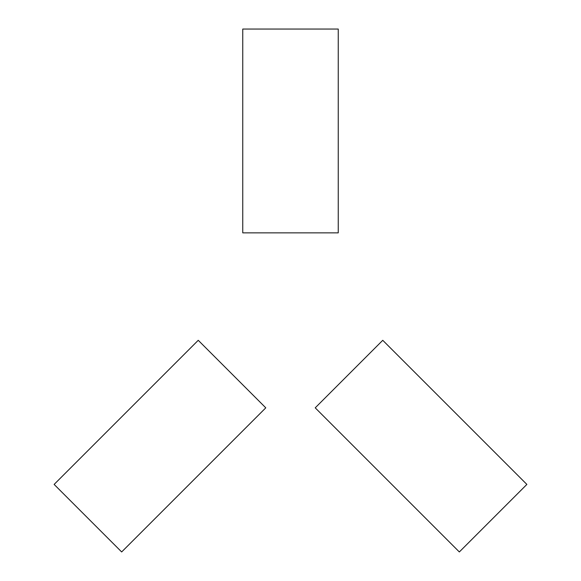 <?xml version="1.0" encoding="UTF-8"?>
<svg xmlns="http://www.w3.org/2000/svg" width="581" height="581" viewBox="0 0 581 581"><rect width="100%" height="100%" fill="white"/><g stroke="black" fill="none" stroke-linecap="round" stroke-linejoin="round"><path stroke-width="0.87" d="M338.251 232.865L242.749 232.865L338.251 232.865L242.749 232.865L242.749 29.05L338.251 29.05L338.251 232.865M198.244 340.299L265.778 407.833L198.244 340.299L54.127 484.416L121.661 551.95L265.778 407.833M315.222 407.833L382.756 340.299L315.222 407.833L459.339 551.95L526.873 484.416L382.756 340.299"/></g></svg>
